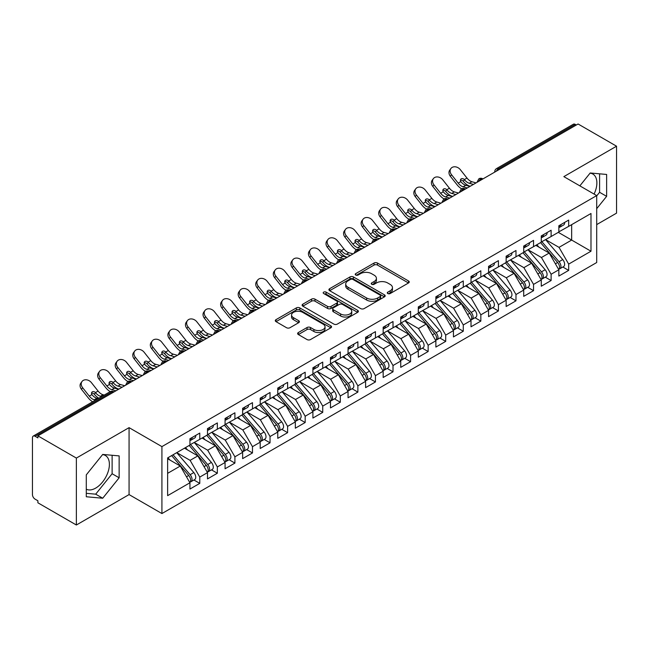 <?xml version="1.0" encoding="UTF-8"?>
<svg xmlns="http://www.w3.org/2000/svg" width="649" height="649" viewBox="0 0 649 649"><rect width="100%" height="100%" fill="white"/><g stroke="black" fill="none" stroke-linecap="round" stroke-linejoin="round"><path stroke-width="0.97" d="M387.794 293.543A1.704 0.982 0 0 0 390.203 293.543L408.521 282.964A2.442 1.412 0 0 0 409.243 281.974A2.442 1.412 0 0 0 408.521 280.976L377.491 263.056A2.442 1.412 0 0 0 374.035 263.056L355.717 273.635A1.704 0.982 0 0 0 355.222 274.332A1.704 0.982 0 0 0 355.717 275.03A1.704 0.982 0 0 0 358.134 275.03L360.503 273.659A7.804 4.502 0 0 1 371.536 273.659L374.124 275.152A7.804 4.502 0 0 1 376.412 278.34A7.804 4.502 0 0 1 374.124 281.52L371.755 282.891A1.704 0.982 0 0 0 371.252 283.589A1.704 0.982 0 0 0 371.755 284.286A1.704 0.982 0 0 0 374.165 284.286L376.542 282.915A7.804 4.502 0 0 1 387.575 282.915L390.163 284.408A7.804 4.502 0 0 1 392.45 287.596A7.804 4.502 0 0 1 390.163 290.784L387.794 292.147A1.704 0.982 0 0 0 387.291 292.845A1.704 0.982 0 0 0 387.794 293.543L387.794 292.147M86.293 489.208A19.381 11.187 120 0 0 95.687 488.097A19.381 11.187 120 0 0 108.351 471.02A19.381 11.187 120 0 0 105.381 455.493A19.381 11.187 120 0 0 102.566 454.616M590.046 173.169A19.381 11.187 -60 0 1 592.861 174.046A19.381 11.187 -60 0 1 594.086 194.083M298.345 332.548A2.442 1.412 0 0 0 297.631 333.537A2.442 1.412 0 0 0 298.345 334.535L307.05 339.565A2.442 1.412 0 0 0 310.498 339.565L330.844 327.818A2.442 1.412 0 0 0 331.558 326.82A2.442 1.412 0 0 0 330.844 325.822L299.806 307.902A2.442 1.412 0 0 0 296.358 307.902L276.012 319.649A2.442 1.412 0 0 0 275.298 320.647A2.442 1.412 0 0 0 276.012 321.644L286.534 327.713A2.442 1.412 0 0 0 289.981 327.713L298.686 322.691A2.442 1.412 0 0 0 299.4 321.693A2.442 1.412 0 0 0 298.686 320.695L293.47 317.686A6.522 3.764 0 0 1 291.563 315.025A6.522 3.764 0 0 1 295.587 311.544A6.522 3.764 0 0 1 302.694 312.364L323.129 324.159A6.522 3.764 0 0 1 325.035 326.82A6.522 3.764 0 0 1 321.012 330.3A6.522 3.764 0 0 1 313.905 329.481L310.498 327.518A2.442 1.412 0 0 0 307.05 327.518L298.345 332.548L298.345 334.535M596.699 224.603L616.55 213.14L616.55 146.203L578.081 123.991L37.893 435.86L37.893 437.888L35.087 436.266A3.724 2.15 -120 0 0 33.221 436.079A3.724 2.15 -120 0 0 32.45 437.791L32.45 494.587A3.724 2.15 -120 0 0 35.087 499.146L37.893 500.768L37.893 502.797L76.371 525.009L129.07 494.587L161.917 513.554L161.917 446.609L129.07 427.642L76.371 458.072L37.893 435.86M616.55 146.203L563.851 176.625L596.699 195.592L161.917 446.609M360.674 308.599A2.442 1.412 0 0 0 364.121 308.599L384.468 296.853A2.442 1.412 0 0 0 385.182 295.863A2.442 1.412 0 0 0 384.468 294.865L353.437 276.945A2.442 1.412 0 0 0 349.981 276.945L329.635 288.691A2.442 1.412 0 0 0 328.921 289.689A2.442 1.412 0 0 0 329.635 290.679L360.674 308.599M324.37 293.916A1.704 0.982 0 0 1 326.106 294.151L326.106 292.123L357.656 310.344A2.442 1.412 0 0 1 358.37 311.342A2.442 1.412 0 0 1 357.656 312.331L337.31 324.086A2.442 1.412 0 0 1 333.862 324.086L302.823 306.166L311.536 301.177L311.536 299.148L302.823 304.17A2.442 1.412 0 0 0 302.109 305.168A2.442 1.412 0 0 0 302.823 306.166L302.823 304.17M311.536 301.177A2.442 1.412 0 0 1 314.984 301.177L314.984 299.148A2.442 1.412 0 0 0 311.536 299.148M314.984 299.148L327.567 306.409A2.442 1.412 0 0 0 331.014 306.409L336.79 303.075A2.442 1.412 0 0 0 337.504 302.085A2.442 1.412 0 0 0 336.79 301.087L323.689 293.518A1.704 0.982 0 0 1 323.186 292.821A1.704 0.982 0 0 1 324.24 291.912A1.704 0.982 0 0 1 326.106 292.123M161.917 513.554L596.699 262.529L596.699 195.592M558.318 232.358L590.988 251.22L590.988 213.497L568.678 226.371L568.678 220.084L558.846 225.763L558.846 232.05L551.115 236.52L551.115 230.225L541.274 235.912L541.274 242.199L533.543 246.661L533.543 240.373L523.711 246.052L523.711 252.339L515.979 256.801L515.979 250.514L506.139 256.193L506.139 262.48L498.416 266.942L498.416 260.655L488.575 266.333L488.575 272.621L480.844 277.082L480.844 270.795L471.012 276.474L471.012 282.761L463.281 287.231L463.281 280.936L453.44 286.615L453.44 292.91L445.709 297.372L445.709 291.085L435.877 296.763L435.877 303.051L428.145 307.512L428.145 301.225L418.305 306.904L418.305 313.191L410.582 317.653L410.582 311.366L400.741 317.045L400.741 323.332L393.01 327.794L393.01 321.506L383.17 327.185L383.17 333.472L375.447 337.934L375.447 331.647L365.606 337.326L365.606 343.621L357.875 348.083L357.875 341.796L348.042 347.475L348.042 353.762L340.311 358.224L340.311 351.936L330.471 357.615L330.471 363.902L322.74 368.364L322.74 362.077L312.907 367.756L312.907 374.043L305.176 378.505L305.176 372.218L295.336 377.896L295.336 384.184L287.612 388.646L287.612 382.358L277.772 388.037L277.772 394.332L270.041 398.794L270.041 392.499L260.208 398.186L260.208 404.473L252.477 408.935L252.477 402.648L242.637 408.326L242.637 414.614L234.906 419.076L234.906 412.788L225.073 418.467L225.073 424.754L217.342 429.216L217.342 422.929L207.502 428.608L207.502 434.895L199.778 439.357L199.778 433.07L189.938 438.748L189.938 445.036L167.629 457.918L167.629 495.649L189.938 482.767L180.276 466.031L167.629 458.729M590.988 251.22L568.678 264.102L559.016 247.366L545.671 239.659M562.845 267.023L568.678 270.39L568.678 264.102M568.678 270.39L558.846 276.068L558.846 269.781L551.115 274.243L541.453 257.515L528.099 249.8M545.274 277.164L551.115 280.53L551.115 274.243M551.115 280.53L541.274 286.217L541.274 279.922L533.543 284.392L523.881 267.656L510.536 259.949L527.588 279.865L523.897 281.991A4.965 2.872 60 0 1 525.82 286.72A4.965 2.872 60 0 1 524.79 288.992A4.965 2.872 60 0 1 523.986 289.219M527.71 287.304L533.543 290.679L533.543 284.392M533.543 290.679L523.711 296.358L523.711 290.071L515.979 294.532L506.317 277.796L492.964 270.089L510.017 290.006L506.334 292.139A4.965 2.872 60 0 1 508.248 296.861A4.965 2.872 60 0 1 507.218 299.132A4.965 2.872 60 0 1 506.415 299.359M510.138 297.445L515.979 300.82L515.979 294.532M515.979 300.82L506.139 306.498L506.139 300.211L498.416 304.673L488.754 287.937L475.401 280.23L492.453 300.146L488.762 302.28A4.965 2.872 60 0 1 490.685 307.001A4.965 2.872 60 0 1 489.654 309.273A4.965 2.872 60 0 1 488.851 309.508M492.575 307.594L498.416 310.96L498.416 304.673M498.416 310.96L488.575 316.639L488.575 310.352L480.844 314.814L471.182 298.078L457.829 290.371L474.89 310.287L471.198 312.42A4.965 2.872 60 0 1 473.113 317.142A4.965 2.872 60 0 1 472.091 319.413A4.965 2.872 60 0 1 471.279 319.649M475.003 317.734L480.844 321.101L480.844 314.814M480.844 321.101L471.012 326.78L471.012 320.492L463.281 324.954L453.619 308.218L440.265 300.511M457.44 327.875L463.281 331.241L463.281 324.954M463.281 331.241L453.44 336.928L453.44 330.633L445.709 335.095L436.047 318.367L422.702 310.652M439.876 338.015L445.709 341.39L445.709 335.095M445.709 341.39L435.877 347.069L435.877 340.782L428.145 345.244L418.483 328.508L405.13 320.801M422.304 348.156L428.145 351.531L428.145 345.244M428.145 351.531L418.305 357.21L418.305 350.922L410.582 355.384L400.92 338.648L387.567 330.941M404.741 358.297L410.582 361.671L410.582 355.384M410.582 361.671L400.741 367.35L400.741 361.063L393.01 365.525L383.348 348.789L369.995 341.082M387.169 368.445L393.01 371.812L393.01 365.525M393.01 371.812L383.17 377.491L383.17 371.204L375.447 375.666L365.785 358.929L352.431 351.223M369.606 378.586L375.447 381.953L375.447 375.666M375.447 381.953L365.606 387.631L365.606 381.344L357.875 385.806L348.213 369.078L334.868 361.363M352.042 388.727L357.875 392.101L357.875 385.806M357.875 392.101L348.042 397.78L348.042 391.493L340.311 395.955L330.649 379.219L317.296 371.512L334.349 391.428L330.666 393.562A4.965 2.872 60 0 1 332.58 398.283A4.965 2.872 60 0 1 331.55 400.555A4.965 2.872 60 0 1 330.747 400.782M334.47 398.867L340.311 402.242L340.311 395.955M340.311 402.242L330.471 407.921L330.471 401.634L322.74 406.096L313.078 389.359L299.733 381.653L316.785 401.569L313.094 403.702A4.965 2.872 60 0 1 315.016 408.424A4.965 2.872 60 0 1 313.986 410.695A4.965 2.872 60 0 1 313.183 410.931M316.907 409.008L322.74 412.383L322.74 406.096M322.74 412.383L312.907 418.061L312.907 411.774L305.176 416.236L295.514 399.5L282.161 391.793L299.221 411.709L295.53 413.843A4.965 2.872 60 0 1 297.445 418.564A4.965 2.872 60 0 1 296.415 420.836A4.965 2.872 60 0 1 295.611 421.071M299.335 419.157L305.176 422.523L305.176 416.236M305.176 422.523L295.336 428.202L295.336 421.915L287.612 426.377L277.95 409.641L264.597 401.934L281.65 421.858L277.959 423.984A4.965 2.872 60 0 1 279.881 428.705A4.965 2.872 60 0 1 278.851 430.985A4.965 2.872 60 0 1 278.048 431.212M281.771 429.297L287.612 432.664L287.612 426.377M287.612 432.664L277.772 438.343L277.772 432.056L270.041 436.517L260.379 419.789L247.026 412.074L264.086 431.999L260.395 434.124A4.965 2.872 60 0 1 262.31 438.846A4.965 2.872 60 0 1 261.287 441.125A4.965 2.872 60 0 1 260.476 441.352M264.2 439.438L270.041 442.813L270.041 436.517M270.041 442.813L260.208 448.491L260.208 442.196L252.477 446.666L242.815 429.93L229.462 422.223M246.636 449.579L252.477 452.953L252.477 446.666M252.477 452.953L242.637 458.632L242.637 452.345L234.906 456.807L225.244 440.071L211.898 432.364M229.073 459.719L234.906 463.094L234.906 456.807M234.906 463.094L225.073 468.773L225.073 462.486L217.342 466.947L207.68 450.211L194.327 442.504M211.501 469.868L217.342 473.235L217.342 466.947M217.342 473.235L207.502 478.913L207.502 472.626L199.778 477.088L190.116 460.352L176.763 452.645M193.937 480.009L199.778 483.375L199.778 477.088M199.778 483.375L189.938 489.054L189.938 482.767M189.938 444.833L199.778 439.357M167.629 473.34L180.276 466.031M207.502 434.692L217.342 429.216M190.116 460.352L197.84 455.89L184.494 448.183M207.502 472.626L197.84 455.89M225.073 424.551L234.906 419.076M207.68 450.211L215.411 445.749L202.058 438.043M225.073 462.486L215.411 445.749M242.637 414.411L252.477 408.935M225.244 440.071L232.975 435.609L219.622 427.902M242.637 452.345L232.975 435.609M260.208 404.27L270.041 398.794M242.815 429.93L250.546 425.468L237.193 417.753M260.208 442.196L250.546 425.468M277.772 394.13L287.612 388.646M260.379 419.789L268.11 415.319L254.757 407.613M277.772 432.056L268.11 415.319M295.336 383.981L305.176 378.505M277.95 409.641L285.674 405.179L272.329 397.472M295.336 421.915L285.674 405.179M312.907 373.84L322.74 368.364M295.514 399.5L303.245 395.038L289.892 387.331M312.907 411.774L303.245 395.038M330.471 363.7L340.311 358.224M313.078 389.359L320.809 384.898L307.464 377.191M330.471 401.634L320.809 384.898M348.042 353.559L357.875 348.083M330.649 379.219L338.38 374.757L325.027 367.05M348.042 391.493L338.38 374.757M365.606 343.418L375.447 337.934M348.213 369.078L355.944 364.616L342.591 356.901M365.606 381.344L355.944 364.616M383.17 333.27L393.01 327.794M365.785 358.929L373.516 354.468L360.163 346.761M383.17 371.204L373.516 354.468M400.741 323.129L410.582 317.653M383.348 348.789L391.079 344.327L377.726 336.62M400.741 361.063L391.079 344.327M418.305 312.988L428.145 307.512M400.92 338.648L408.643 334.186L395.298 326.479M418.305 350.922L408.643 334.186M435.877 302.848L445.709 297.372M418.483 328.508L426.215 324.046L412.861 316.339M435.877 340.782L426.215 324.046M453.44 292.707L463.281 287.231M436.047 318.367L443.778 313.905L430.425 306.19M453.44 330.633L443.778 313.905M471.012 282.558L480.844 277.082M453.619 308.218L461.35 303.756L447.997 296.049M471.012 320.492L461.35 303.756M488.575 272.418L498.416 266.942M471.182 298.078L478.913 293.616L465.56 285.909M488.575 310.352L478.913 293.616M506.139 262.277L515.979 256.801M488.754 287.937L496.477 283.475L483.132 275.768M506.139 300.211L496.477 283.475M523.711 252.137L533.543 246.661M506.317 277.796L514.049 273.334L500.695 265.628M523.711 290.071L514.049 273.334M541.274 241.996L551.115 236.52M523.881 267.656L531.612 263.194L518.259 255.479M541.274 279.922L531.612 263.194M576.32 125.006L575.265 124.397L498.456 168.74L499.511 169.348M496.347 171.174A3.724 2.15 120 0 1 498.456 168.74A3.724 2.15 60 0 0 496.59 168.553L573.408 124.21A3.724 2.15 60 0 1 575.265 124.397M558.846 231.855L568.678 226.371M559.016 247.366L571.664 240.065L571.664 224.651L590.988 213.497M541.453 257.515L549.184 253.045L535.831 245.338M558.846 269.781L549.184 253.045M76.371 458.072L76.371 525.009M596.699 208.694L606.628 196.347L606.628 174.451L590.201 172.983L579.849 185.865M129.07 494.587L129.07 427.642M119.14 477.794L119.14 455.898L102.72 454.43L86.293 474.857L86.293 496.761L102.72 498.229L119.14 477.794L112.115 473.738L112.115 455.265M481.858 179.546L480.804 178.937A3.724 2.15 -120 0 0 478.938 178.751A3.724 2.15 -120 0 0 478.897 178.775L477.161 181.923A3.724 2.15 0 0 0 477.202 182.231M464.286 189.686L463.232 189.078A3.724 2.15 -120 0 0 461.374 188.891A3.724 2.15 -120 0 0 461.325 188.916L459.597 192.063A3.724 2.15 0 0 0 459.63 192.372L459.597 192.063M446.723 199.827L445.668 199.219A3.724 2.15 -120 0 0 443.802 199.032A3.724 2.15 -120 0 0 443.762 199.056L442.026 202.212A3.724 2.15 0 0 0 442.066 202.512M429.151 209.968L428.105 209.359A3.724 2.15 -120 0 0 426.239 209.173A3.724 2.15 -120 0 0 426.19 209.205L424.462 212.353A3.724 2.15 0 0 0 424.495 212.661M411.588 220.108L410.533 219.5A3.724 2.15 -120 0 0 408.667 219.321A3.724 2.15 -120 0 0 408.627 219.346L406.891 222.493A3.724 2.15 0 0 0 406.931 222.802M394.024 230.257L392.969 229.649A3.724 2.15 -120 0 0 391.104 229.462A3.724 2.15 -120 0 0 391.063 229.486L389.327 232.634A3.724 2.15 0 0 0 389.368 232.942M376.452 240.398L375.398 239.789A3.724 2.15 -120 0 0 373.54 239.603A3.724 2.15 -120 0 0 373.491 239.627L371.763 242.775A3.724 2.15 0 0 0 371.796 243.083M358.889 250.538L357.834 249.93A3.724 2.15 -120 0 0 355.968 249.743A3.724 2.15 -120 0 0 355.928 249.768L354.192 252.923A3.724 2.15 0 0 0 354.232 253.224M341.317 260.679L340.263 260.071A3.724 2.15 -120 0 0 338.405 259.884A3.724 2.15 -120 0 0 338.356 259.916L336.628 263.064A3.724 2.15 0 0 0 336.661 263.364M323.754 270.82L322.699 270.211A3.724 2.15 -120 0 0 320.833 270.033A3.724 2.15 -120 0 0 320.793 270.057L319.057 273.205A3.724 2.15 0 0 0 319.097 273.513M306.19 280.968L305.135 280.352A3.724 2.15 -120 0 0 303.27 280.173A3.724 2.15 -120 0 0 303.229 280.198L301.493 283.345A3.724 2.15 0 0 0 301.534 283.654M288.618 291.109L287.564 290.501A3.724 2.15 -120 0 0 285.706 290.314A3.724 2.15 -120 0 0 285.657 290.338L283.929 293.486A3.724 2.15 0 0 0 283.962 293.794M271.055 301.25L270 300.641A3.724 2.15 -120 0 0 268.134 300.455A3.724 2.15 -120 0 0 268.094 300.479L266.358 303.635A3.724 2.15 0 0 0 266.398 303.935M253.483 311.39L252.429 310.782A3.724 2.15 -120 0 0 250.571 310.595A3.724 2.15 -120 0 0 250.522 310.628L248.794 313.775A3.724 2.15 0 0 0 248.827 314.075M235.92 321.531L234.865 320.922A3.724 2.15 -120 0 0 232.999 320.744A3.724 2.15 -120 0 0 232.959 320.768L231.222 323.916A3.724 2.15 0 0 0 231.263 324.224M218.348 331.671L217.301 331.063A3.724 2.15 -120 0 0 215.436 330.885A3.724 2.15 -120 0 0 215.395 330.909L213.659 334.057A3.724 2.15 0 0 0 213.699 334.365M200.784 341.82L199.73 341.212A3.724 2.15 -120 0 0 197.864 341.025A3.724 2.15 -120 0 0 197.823 341.049L196.087 344.197A3.724 2.15 0 0 0 196.128 344.505M183.221 351.961L182.166 351.352A3.724 2.15 -120 0 0 180.3 351.166A3.724 2.15 -120 0 0 180.26 351.19L178.524 354.346A3.724 2.15 0 0 0 178.564 354.646M165.649 362.101L164.595 361.493A3.724 2.15 -120 0 0 162.737 361.306A3.724 2.15 -120 0 0 162.688 361.331L160.96 364.487A3.724 2.15 0 0 0 160.993 364.787M148.086 372.242L147.031 371.634A3.724 2.15 -120 0 0 145.165 371.447A3.724 2.15 -120 0 0 145.125 371.479L143.388 374.627A3.724 2.15 0 0 0 143.429 374.935M130.514 382.383L129.459 381.774A3.724 2.15 -120 0 0 127.602 381.596A3.724 2.15 -120 0 0 127.553 381.62L125.825 384.768A3.724 2.15 0 0 0 125.857 385.076M596.699 195.901L599.595 192.291L599.595 173.818M599.595 192.291L606.628 196.347M86.293 493.329L95.687 494.173L112.115 473.738M95.687 494.173L102.72 498.229M388.475 293.786L390.163 292.813A7.804 4.502 0 0 0 392.45 289.624L392.45 287.596M376.412 278.34L376.412 280.368A7.804 4.502 0 0 1 374.124 283.556L372.437 284.53M408.489 282.988L377.491 265.084A2.442 1.412 0 0 0 374.035 265.084L356.398 275.265M384.435 296.877L353.437 278.973A2.442 1.412 0 0 0 349.981 278.973L329.668 290.703M380.16 296.552A1.704 0.982 0 0 0 380.663 295.863A1.704 0.982 0 0 0 380.16 295.165L352.918 279.435A1.704 0.982 0 0 0 350.501 279.435L348.002 280.879A7.804 4.502 0 0 0 345.714 284.059A7.804 4.502 0 0 0 348.002 287.247L366.628 297.996A7.804 4.502 0 0 0 377.661 297.996L380.16 296.552L380.16 298.581A1.704 0.982 0 0 0 380.663 297.891L380.663 295.863M345.714 284.059L345.714 286.087A7.804 4.502 0 0 0 348.002 289.276L348.002 287.247M380.16 298.581L377.661 300.025A7.804 4.502 0 0 1 366.628 300.025L348.002 289.276M314.984 301.177L327.567 308.437A2.442 1.412 0 0 0 331.014 308.437L336.79 305.103A2.442 1.412 0 0 0 337.504 304.113L337.504 302.085M326.106 294.151L357.623 312.356M340.628 313.954A6.522 3.764 0 0 0 347.742 314.773A6.522 3.764 0 0 0 351.766 311.293A6.522 3.764 0 0 0 349.852 308.624L342.656 304.47A2.442 1.412 0 0 0 339.208 304.47L333.432 307.804A2.442 1.412 0 0 0 332.718 308.802A2.442 1.412 0 0 0 333.432 309.8L340.628 313.954L340.628 315.982A6.522 3.764 0 0 0 347.742 316.801A6.522 3.764 0 0 0 351.766 313.321L351.766 311.293M332.718 308.802L332.718 310.83A2.442 1.412 0 0 0 333.432 311.828L333.432 309.8M340.628 315.982L333.432 311.828M325.035 326.82L325.035 328.848A6.522 3.764 0 0 1 321.012 332.329A6.522 3.764 0 0 1 313.905 331.509L310.498 329.546A2.442 1.412 0 0 0 307.05 329.546L298.378 334.551M291.563 315.025L291.563 317.053A6.522 3.764 0 0 0 293.47 319.714L293.47 317.686M298.654 322.707L293.47 319.714M330.844 325.822L330.844 327.818L299.806 309.93A2.442 1.412 0 0 0 296.358 309.93L276.044 321.661L276.012 319.649M541.956 241.801L559.032 261.709A4.965 2.872 60 0 1 560.947 266.431A4.965 2.872 60 0 1 559.925 268.71L563.608 266.577A4.965 2.872 -120 0 0 564.638 264.305A4.965 2.872 -120 0 0 562.724 259.584L545.647 239.676M559.925 268.71A4.965 2.872 60 0 1 559.114 268.937M540.552 242.612L557.629 262.521A4.965 2.872 60 0 1 559.543 267.242A4.965 2.872 60 0 1 558.643 269.44M538.889 247.107L536.861 244.746M558.846 227.694A4.965 2.872 -120 0 0 559.543 225.665A4.965 2.872 -120 0 0 559.535 225.365M559.114 227.361A4.965 2.872 -120 0 0 559.925 227.134A4.965 2.872 -120 0 0 560.947 224.854A4.965 2.872 -120 0 0 560.939 224.554M564.63 222.42A4.965 2.872 60 0 1 564.638 222.729A4.965 2.872 60 0 1 563.608 225L559.925 227.134M450.365 176.309A6.214 4.916 -143.8 0 1 449.749 170.111L450.909 168.513A6.214 4.916 36.2 0 0 451.534 174.719L450.365 176.309L457.034 184.738A12.42 7.171 -120 0 0 461.577 188.778M476.066 182.888L471.937 181.744A9.191 5.306 60 0 1 466.988 178.069L460.319 169.649A6.214 4.916 36.2 0 0 450.909 168.513M469.917 186.433L465.787 185.29A9.191 5.306 -120 0 1 460.968 181.777L460.847 181.615A2.482 1.963 -143.8 0 1 460.717 179.302A2.482 1.963 -143.8 0 1 461.212 178.856A2.482 1.963 -143.8 0 1 464.343 179.595L464.481 179.749A9.191 5.306 -120 0 0 469.308 183.261L471.937 181.744M467.28 187.959L463.159 186.815A9.191 5.306 60 0 1 458.202 183.14L451.534 174.719M473.429 184.405L469.308 183.261M464.481 179.749L463.183 181.193A2.482 1.963 36.2 0 0 460.401 180.292M463.313 181.347A12.42 7.171 -120 0 0 469.876 186.149L470.241 186.247M524.392 251.942L541.469 271.85A4.965 2.872 60 0 1 543.383 276.571A4.965 2.872 60 0 1 542.353 278.851L546.044 276.717A4.965 2.872 -120 0 0 547.075 274.446A4.965 2.872 -120 0 0 545.152 269.724L528.075 249.816M542.353 278.851A4.965 2.872 60 0 1 541.55 279.078M522.98 252.753L540.057 272.661A4.965 2.872 60 0 1 541.98 277.383A4.965 2.872 60 0 1 541.079 279.581M521.317 257.247L519.297 254.887M524.79 288.992L528.481 286.858A4.965 2.872 -120 0 0 529.503 284.587A4.965 2.872 -120 0 0 527.588 279.865M505.417 262.902L522.494 282.802A4.965 2.872 60 0 1 524.408 287.531A4.965 2.872 60 0 1 523.508 289.722M503.754 267.388L501.726 265.027M506.82 262.091L523.897 281.991M507.218 299.132L510.909 297.007A4.965 2.872 -120 0 0 511.939 294.727A4.965 2.872 -120 0 0 510.017 290.006M487.853 273.042L504.93 292.95A4.965 2.872 60 0 1 506.845 297.672A4.965 2.872 60 0 1 505.944 299.862M486.182 277.529L484.162 275.168M489.257 272.231L506.334 292.139M489.654 309.273L493.345 307.147A4.965 2.872 -120 0 0 494.376 304.868A4.965 2.872 -120 0 0 492.453 300.146M470.282 283.183L487.358 303.091A4.965 2.872 60 0 1 489.281 307.813A4.965 2.872 60 0 1 488.373 310.003M468.619 287.677L466.59 285.317M471.685 282.372L488.762 302.28M541.274 237.842A4.965 2.872 -120 0 0 541.98 235.814A4.965 2.872 -120 0 0 541.972 235.506M541.55 237.502A4.965 2.872 -120 0 0 542.353 237.274A4.965 2.872 -120 0 0 543.383 235.003A4.965 2.872 -120 0 0 543.375 234.695M547.066 232.569A4.965 2.872 60 0 1 547.075 232.869A4.965 2.872 60 0 1 546.044 235.141L542.353 237.274M432.802 186.45A6.214 4.916 -143.8 0 1 432.177 180.252L433.345 178.653A6.214 4.916 36.2 0 0 433.962 184.86L432.802 186.45L439.47 194.878A12.42 7.171 -120 0 0 444.013 198.918M458.494 193.029L454.373 191.885A9.191 5.306 60 0 1 449.416 188.21L442.748 179.789A6.214 4.916 36.2 0 0 433.345 178.653M452.353 196.574L448.224 195.43A9.191 5.306 -120 0 1 443.397 191.917L443.275 191.763A2.482 1.963 -143.8 0 1 443.145 189.443A2.482 1.963 -143.8 0 1 443.64 188.997A2.482 1.963 -143.8 0 1 446.78 189.735L446.91 189.889A9.191 5.306 -120 0 0 451.736 193.402L454.373 191.885M449.716 198.099L445.587 196.955A9.191 5.306 60 0 1 440.639 193.28L433.962 184.86M455.866 194.546L451.736 193.402M446.91 189.889L445.612 191.333A2.482 1.963 36.2 0 0 442.837 190.433M445.749 191.487A12.42 7.171 -120 0 0 452.312 196.29L452.678 196.387M523.711 247.983A4.965 2.872 -120 0 0 524.408 245.955A4.965 2.872 -120 0 0 524.4 245.647M523.986 247.642A4.965 2.872 -120 0 0 524.79 247.415A4.965 2.872 -120 0 0 525.82 245.144A4.965 2.872 -120 0 0 525.804 244.835M529.495 242.71A4.965 2.872 60 0 1 529.503 243.01A4.965 2.872 60 0 1 528.481 245.29L524.79 247.415M415.23 196.598A6.214 4.916 -143.8 0 1 414.614 190.392L415.774 188.802A6.214 4.916 36.2 0 0 416.398 195L415.23 196.598L421.907 205.019A12.42 7.171 -120 0 0 426.45 209.067M440.931 203.169L436.809 202.026A9.191 5.306 60 0 1 431.853 198.359L425.184 189.93A6.214 4.916 36.2 0 0 415.774 188.802M434.781 206.723L430.66 205.579A9.191 5.306 -120 0 1 425.833 202.066L425.712 201.904A2.482 1.963 -143.8 0 1 425.582 199.584A2.482 1.963 -143.8 0 1 426.077 199.146A2.482 1.963 -143.8 0 1 429.208 199.884L429.346 200.038A9.191 5.306 -120 0 0 434.173 203.551L436.809 202.026M432.145 208.24L428.024 207.096A9.191 5.306 60 0 1 423.067 203.429L416.398 195M438.294 204.695L434.173 203.551M429.346 200.038L428.048 201.474A2.482 1.963 36.2 0 0 425.273 200.582M428.178 201.628A12.42 7.171 -120 0 0 434.749 206.431L435.106 206.528M506.139 258.124A4.965 2.872 -120 0 0 506.845 256.095A4.965 2.872 -120 0 0 506.837 255.795M506.415 257.791A4.965 2.872 -120 0 0 507.218 257.556A4.965 2.872 -120 0 0 508.248 255.284A4.965 2.872 -120 0 0 508.24 254.984M511.931 252.85A4.965 2.872 60 0 1 511.939 253.151A4.965 2.872 60 0 1 510.909 255.43L507.218 257.556M397.667 206.739A6.214 4.916 -143.8 0 1 397.042 200.533L398.21 198.943A6.214 4.916 36.2 0 0 398.835 205.141L397.667 206.739L404.335 215.16A12.42 7.171 -120 0 0 408.878 219.208M423.367 213.31L419.238 212.166A9.191 5.306 60 0 1 414.289 208.499L407.613 200.07A6.214 4.916 36.2 0 0 398.21 198.943M417.218 216.863L413.089 215.719A9.191 5.306 -120 0 1 408.262 212.207L408.14 212.045A2.482 1.963 -143.8 0 1 408.018 209.724A2.482 1.963 -143.8 0 1 408.513 209.286A2.482 1.963 -143.8 0 1 411.644 210.025L411.774 210.179A9.191 5.306 -120 0 0 416.601 213.691L419.238 212.166M414.581 218.38L410.452 217.237A9.191 5.306 60 0 1 405.503 213.57L398.835 205.141M420.73 214.835L416.601 213.691M411.774 210.179L410.476 211.615A2.482 1.963 36.2 0 0 407.702 210.722M410.614 211.769A12.42 7.171 -120 0 0 417.177 216.571L417.542 216.677M488.575 268.264A4.965 2.872 -120 0 0 489.281 266.236A4.965 2.872 -120 0 0 489.265 265.936M488.851 267.932A4.965 2.872 -120 0 0 489.654 267.704A4.965 2.872 -120 0 0 490.685 265.425A4.965 2.872 -120 0 0 490.676 265.125M494.36 262.991A4.965 2.872 60 0 1 494.376 263.299A4.965 2.872 60 0 1 493.345 265.571L489.654 267.704M380.095 216.88A6.214 4.916 -143.8 0 1 379.478 210.674L380.647 209.083A6.214 4.916 36.2 0 0 381.263 215.281L380.095 216.88L386.772 225.308A12.42 7.171 -120 0 0 391.315 229.348M405.795 223.451L401.674 222.307A9.191 5.306 60 0 1 396.717 218.64L390.049 210.211A6.214 4.916 36.2 0 0 380.647 209.083M399.646 227.004L395.525 225.86A9.191 5.306 -120 0 1 390.698 222.347L390.576 222.185A2.482 1.963 -143.8 0 1 390.447 219.865A2.482 1.963 -143.8 0 1 390.941 219.427A2.482 1.963 -143.8 0 1 394.081 220.165L394.211 220.319A9.191 5.306 -120 0 0 399.038 223.832L401.674 222.307M397.018 228.529L392.888 227.377A9.191 5.306 60 0 1 387.94 223.71L381.263 215.281M403.159 224.976L399.038 223.832M394.211 220.319L392.913 221.755A2.482 1.963 36.2 0 0 390.138 220.863M393.043 221.917A12.42 7.171 -120 0 0 399.614 226.712L399.979 226.817M472.091 319.413L475.774 317.288A4.965 2.872 -120 0 0 476.804 315.016A4.965 2.872 -120 0 0 474.89 310.287M452.718 293.324L469.795 313.232A4.965 2.872 60 0 1 471.709 317.953A4.965 2.872 60 0 1 470.809 320.152M451.055 297.818L449.027 295.457M454.122 292.512L471.198 312.42M471.012 278.405A4.965 2.872 -120 0 0 471.709 276.377A4.965 2.872 -120 0 0 471.701 276.076M471.279 278.072A4.965 2.872 -120 0 0 472.091 277.845A4.965 2.872 -120 0 0 473.113 275.565A4.965 2.872 -120 0 0 473.105 275.265M476.796 273.132A4.965 2.872 60 0 1 476.804 273.44A4.965 2.872 60 0 1 475.774 275.711L472.091 277.845M362.531 227.02A6.214 4.916 -143.8 0 1 361.907 220.822L363.075 219.224A6.214 4.916 36.2 0 0 363.7 225.43L362.531 227.02L369.2 235.449A12.42 7.171 -120 0 0 373.743 239.489M388.232 233.599L384.103 232.456A9.191 5.306 60 0 1 379.154 228.781L372.477 220.36A6.214 4.916 36.2 0 0 363.075 219.224M382.083 237.145L377.953 236.001A9.191 5.306 -120 0 1 373.134 232.488L373.013 232.326A2.482 1.963 -143.8 0 1 372.883 230.014A2.482 1.963 -143.8 0 1 373.378 229.568A2.482 1.963 -143.8 0 1 376.509 230.306L376.647 230.46A9.191 5.306 -120 0 0 381.466 233.973L384.103 232.456M379.446 238.67L375.325 237.526A9.191 5.306 60 0 1 370.368 233.851L363.7 225.43M385.595 235.116L381.466 233.973M376.647 230.46L375.349 231.904A2.482 1.963 36.2 0 0 372.567 231.003M375.479 232.058A12.42 7.171 -120 0 0 382.042 236.861L382.407 236.958M436.558 302.653L453.635 322.561A4.965 2.872 60 0 1 455.549 327.283A4.965 2.872 60 0 1 454.519 329.562L458.21 327.429A4.965 2.872 -120 0 0 459.241 325.157A4.965 2.872 -120 0 0 457.318 320.436L440.241 300.528M454.519 329.562A4.965 2.872 60 0 1 453.716 329.789M435.146 303.464L452.223 323.372A4.965 2.872 60 0 1 454.146 328.094A4.965 2.872 60 0 1 453.237 330.292M433.483 307.959L431.463 305.598M418.986 312.802L436.063 332.702A4.965 2.872 60 0 1 437.986 337.423A4.965 2.872 60 0 1 436.955 339.703L440.639 337.569A4.965 2.872 -120 0 0 441.669 335.298A4.965 2.872 -120 0 0 439.754 330.576L422.677 310.668M436.955 339.703A4.965 2.872 60 0 1 436.152 339.93M417.583 313.613L434.66 333.513A4.965 2.872 60 0 1 436.574 338.243A4.965 2.872 60 0 1 435.674 340.433M415.92 318.099L413.892 315.738M401.423 322.942L418.5 342.85A4.965 2.872 60 0 1 420.414 347.572A4.965 2.872 60 0 1 419.384 349.843L423.075 347.718A4.965 2.872 -120 0 0 424.105 345.438A4.965 2.872 -120 0 0 422.183 340.717L405.106 320.809M419.384 349.843A4.965 2.872 60 0 1 418.581 350.071M400.011 323.754L417.088 343.662A4.965 2.872 60 0 1 419.011 348.383A4.965 2.872 60 0 1 418.11 350.574M398.348 328.24L396.328 325.879M453.44 288.554A4.965 2.872 -120 0 0 454.146 286.525A4.965 2.872 -120 0 0 454.138 286.217M453.716 288.213A4.965 2.872 -120 0 0 454.519 287.986A4.965 2.872 -120 0 0 455.549 285.714A4.965 2.872 -120 0 0 455.541 285.406M459.232 283.28A4.965 2.872 60 0 1 459.241 283.581A4.965 2.872 60 0 1 458.21 285.852L454.519 287.986M344.968 237.161A6.214 4.916 -143.8 0 1 344.343 230.963L345.511 229.365A6.214 4.916 36.2 0 0 346.128 235.571L344.968 237.161L351.636 245.59A12.42 7.171 -120 0 0 356.179 249.63M370.66 243.74L366.539 242.596A9.191 5.306 60 0 1 361.582 238.921L354.914 230.5A6.214 4.916 36.2 0 0 345.511 229.365M364.519 247.285L360.39 246.141A9.191 5.306 -120 0 1 355.563 242.629L355.441 242.466A2.482 1.963 -143.8 0 1 355.311 240.154A2.482 1.963 -143.8 0 1 355.806 239.708A2.482 1.963 -143.8 0 1 358.946 240.446L359.075 240.601A9.191 5.306 -120 0 0 363.902 244.113L366.539 242.596M361.882 248.81L357.753 247.667A9.191 5.306 60 0 1 352.805 243.992L346.128 235.571M368.032 245.257L363.902 244.113M359.075 240.601L357.777 242.045A2.482 1.963 36.2 0 0 355.003 241.144M357.907 242.199A12.42 7.171 -120 0 0 364.478 247.001L364.843 247.099M435.877 298.694A4.965 2.872 -120 0 0 436.574 296.666A4.965 2.872 -120 0 0 436.566 296.358M436.152 298.353A4.965 2.872 -120 0 0 436.955 298.126A4.965 2.872 -120 0 0 437.986 295.855A4.965 2.872 -120 0 0 437.97 295.546M441.661 293.421A4.965 2.872 60 0 1 441.669 293.721A4.965 2.872 60 0 1 440.639 296.001L436.955 298.126M327.396 247.31A6.214 4.916 -143.8 0 1 326.78 241.103L327.94 239.513A6.214 4.916 36.2 0 0 328.564 245.711L327.396 247.31L334.073 255.73A12.42 7.171 -120 0 0 338.608 259.778M353.097 253.881L348.967 252.737A9.191 5.306 60 0 1 344.019 249.07L337.35 240.641A6.214 4.916 36.2 0 0 327.94 239.513M346.947 257.434L342.826 256.29A9.191 5.306 -120 0 1 337.999 252.777L337.878 252.615A2.482 1.963 -143.8 0 1 337.748 250.295A2.482 1.963 -143.8 0 1 338.243 249.857A2.482 1.963 -143.8 0 1 341.374 250.587L341.512 250.749A9.191 5.306 -120 0 0 346.339 254.254L348.967 252.737M344.311 258.951L340.19 257.807A9.191 5.306 60 0 1 335.233 254.14L328.564 245.711M350.46 255.406L346.339 254.254M341.512 250.749L340.214 252.185A2.482 1.963 36.2 0 0 337.439 251.293M340.344 252.339A12.42 7.171 -120 0 0 346.907 257.142L347.272 257.239M418.305 308.835A4.965 2.872 -120 0 0 419.011 306.807A4.965 2.872 -120 0 0 419.003 306.506M418.581 308.502A4.965 2.872 -120 0 0 419.384 308.267A4.965 2.872 -120 0 0 420.414 305.995A4.965 2.872 -120 0 0 420.406 305.695M424.097 303.562A4.965 2.872 60 0 1 424.105 303.862A4.965 2.872 60 0 1 423.075 306.141L419.384 308.267M309.833 257.45A6.214 4.916 -143.8 0 1 309.208 251.244L310.376 249.654A6.214 4.916 36.2 0 0 311.001 255.852L309.833 257.45L316.501 265.871A12.42 7.171 -120 0 0 321.044 269.919M335.533 264.021L331.404 262.877A9.191 5.306 60 0 1 326.455 259.211L319.779 250.782A6.214 4.916 36.2 0 0 310.376 249.654M329.384 267.575L325.254 266.431A9.191 5.306 -120 0 1 320.428 262.918L320.306 262.756A2.482 1.963 -143.8 0 1 320.184 260.436A2.482 1.963 -143.8 0 1 320.679 259.998A2.482 1.963 -143.8 0 1 323.81 260.736L323.94 260.89A9.191 5.306 -120 0 0 328.767 264.403L331.404 262.877M326.747 269.092L322.618 267.948A9.191 5.306 60 0 1 317.669 264.281L311.001 255.852M332.896 265.546L328.767 264.403M323.94 260.89L322.642 262.326A2.482 1.963 36.2 0 0 319.868 261.433M322.78 262.48A12.42 7.171 -120 0 0 329.343 267.283L329.708 267.388M383.851 333.083L400.928 352.991A4.965 2.872 60 0 1 402.851 357.713A4.965 2.872 60 0 1 401.82 359.984L405.511 357.859A4.965 2.872 -120 0 0 406.534 355.579A4.965 2.872 -120 0 0 404.619 350.858L387.542 330.949M401.82 359.984A4.965 2.872 60 0 1 401.017 360.219M382.448 333.894L399.524 353.802A4.965 2.872 60 0 1 401.447 358.524A4.965 2.872 60 0 1 400.538 360.714M380.785 338.38L378.756 336.028M400.741 318.975A4.965 2.872 -120 0 0 401.447 316.947A4.965 2.872 -120 0 0 401.431 316.647M401.017 318.643A4.965 2.872 -120 0 0 401.82 318.408A4.965 2.872 -120 0 0 402.851 316.136A4.965 2.872 -120 0 0 402.842 315.836M406.525 313.702A4.965 2.872 60 0 1 406.534 314.011A4.965 2.872 60 0 1 405.511 316.282L401.82 318.408M292.261 267.591A6.214 4.916 -143.8 0 1 291.644 261.385L292.813 259.795A6.214 4.916 36.2 0 0 293.429 265.993L292.261 267.591L298.938 276.02A12.42 7.171 -120 0 0 303.481 280.06M317.961 274.162L313.84 273.018A9.191 5.306 60 0 1 308.883 269.351L302.215 260.922A6.214 4.916 36.2 0 0 292.813 259.795M311.812 277.715L307.691 276.571A9.191 5.306 -120 0 1 302.864 273.059L302.742 272.896A2.482 1.963 -143.8 0 1 302.612 270.576A2.482 1.963 -143.8 0 1 303.107 270.138A2.482 1.963 -143.8 0 1 306.247 270.876L306.377 271.031A9.191 5.306 -120 0 0 311.204 274.543L313.84 273.018M309.175 279.24L305.054 278.088A9.191 5.306 60 0 1 300.098 274.422L293.429 265.993M315.325 275.687L311.204 274.543M306.377 271.031L305.079 272.466A2.482 1.963 36.2 0 0 302.304 271.574M305.208 272.621A12.42 7.171 -120 0 0 311.78 277.423L312.137 277.529M366.287 343.224L383.364 363.132A4.965 2.872 60 0 1 385.279 367.853A4.965 2.872 60 0 1 384.249 370.125L387.94 367.999A4.965 2.872 -120 0 0 388.97 365.728A4.965 2.872 -120 0 0 387.055 360.998L369.979 341.098M384.249 370.125A4.965 2.872 60 0 1 383.445 370.36M364.884 344.035L381.961 363.943A4.965 2.872 60 0 1 383.875 368.664A4.965 2.872 60 0 1 382.975 370.855M363.213 348.529L361.193 346.168M383.17 329.116A4.965 2.872 -120 0 0 383.875 327.088A4.965 2.872 -120 0 0 383.867 326.788M383.445 328.783A4.965 2.872 -120 0 0 384.249 328.556A4.965 2.872 -120 0 0 385.279 326.277A4.965 2.872 -120 0 0 385.271 325.976M388.962 323.843A4.965 2.872 60 0 1 388.97 324.151A4.965 2.872 60 0 1 387.94 326.423L384.249 328.556M274.697 277.731A6.214 4.916 -143.8 0 1 274.073 271.533L275.241 269.935A6.214 4.916 36.2 0 0 275.866 276.141L274.697 277.731L281.366 286.16A12.42 7.171 -120 0 0 285.909 290.2M300.398 284.311L296.269 283.167A9.191 5.306 60 0 1 291.32 279.492L284.643 271.063A6.214 4.916 36.2 0 0 275.241 269.935M294.248 287.856L290.119 286.712A9.191 5.306 -120 0 1 285.292 283.199L285.179 283.037A2.482 1.963 -143.8 0 1 285.049 280.717A2.482 1.963 -143.8 0 1 285.544 280.279A2.482 1.963 -143.8 0 1 288.675 281.017L288.813 281.171A9.191 5.306 -120 0 0 293.632 284.684L296.269 283.167M291.612 289.381L287.491 288.237A9.191 5.306 60 0 1 282.534 284.562L275.866 276.141M297.761 285.828L293.632 284.684M288.813 281.171L287.507 282.615A2.482 1.963 36.2 0 0 284.733 281.715M287.645 282.769A12.42 7.171 -120 0 0 294.208 287.572L294.573 287.669M348.716 353.364L365.793 373.272A4.965 2.872 60 0 1 367.715 377.994A4.965 2.872 60 0 1 366.685 380.273L370.376 378.14A4.965 2.872 -120 0 0 371.406 375.868A4.965 2.872 -120 0 0 369.484 371.147L352.407 351.239M366.685 380.273A4.965 2.872 60 0 1 365.882 380.501M347.312 354.176L364.389 374.084A4.965 2.872 60 0 1 366.312 378.805A4.965 2.872 60 0 1 365.403 381.004M345.649 358.67L343.621 356.309M365.606 339.265A4.965 2.872 -120 0 0 366.312 337.229A4.965 2.872 -120 0 0 366.304 336.928M365.882 338.924A4.965 2.872 -120 0 0 366.685 338.697A4.965 2.872 -120 0 0 367.715 336.417A4.965 2.872 -120 0 0 367.707 336.117M371.39 333.992A4.965 2.872 60 0 1 371.406 334.292A4.965 2.872 60 0 1 370.376 336.563L366.685 338.697M257.134 287.872A6.214 4.916 -143.8 0 1 256.509 281.674L257.677 280.076A6.214 4.916 36.2 0 0 258.294 286.282L257.134 287.872L263.802 296.301A12.42 7.171 -120 0 0 268.345 300.341M282.826 294.451L278.705 293.307A9.191 5.306 60 0 1 273.748 289.632L267.08 281.212A6.214 4.916 36.2 0 0 257.677 280.076M276.677 297.996L272.556 296.853A9.191 5.306 -120 0 1 267.729 293.34L267.607 293.178A2.482 1.963 -143.8 0 1 267.477 290.866A2.482 1.963 -143.8 0 1 267.972 290.419A2.482 1.963 -143.8 0 1 271.112 291.158L271.241 291.312A9.191 5.306 -120 0 0 276.068 294.824L278.705 293.307M274.048 299.522L269.919 298.378A9.191 5.306 60 0 1 264.97 294.703L258.294 286.282M280.198 295.968L276.068 294.824M271.241 291.312L269.943 292.756A2.482 1.963 36.2 0 0 267.169 291.855M270.073 292.91A12.42 7.171 -120 0 0 276.644 297.713L277.009 297.81M331.152 363.513L348.229 383.413A4.965 2.872 60 0 1 350.152 388.134A4.965 2.872 60 0 1 349.121 390.414L352.805 388.28A4.965 2.872 -120 0 0 353.835 386.009A4.965 2.872 -120 0 0 351.92 381.288L334.843 361.379M349.121 390.414A4.965 2.872 60 0 1 348.318 390.641M329.749 364.324L346.826 384.224A4.965 2.872 60 0 1 348.74 388.946A4.965 2.872 60 0 1 347.84 391.144M328.086 368.81L326.058 366.45M348.042 349.405A4.965 2.872 -120 0 0 348.74 347.377A4.965 2.872 -120 0 0 348.732 347.069M348.318 349.065A4.965 2.872 -120 0 0 349.121 348.838A4.965 2.872 -120 0 0 350.152 346.566A4.965 2.872 -120 0 0 350.136 346.258M353.827 344.132A4.965 2.872 60 0 1 353.835 344.432A4.965 2.872 60 0 1 352.805 346.712L349.121 348.838M239.562 298.013A6.214 4.916 -143.8 0 1 238.946 291.815L240.106 290.217A6.214 4.916 36.2 0 0 240.73 296.423L239.562 298.013L246.231 306.442A12.42 7.171 -120 0 0 250.774 310.49M265.263 304.592L261.133 303.448A9.191 5.306 60 0 1 256.185 299.773L249.516 291.352A6.214 4.916 36.2 0 0 240.106 290.217M259.113 308.145L254.992 306.993A9.191 5.306 -120 0 1 250.165 303.489L250.043 303.326A2.482 1.963 -143.8 0 1 249.914 301.006A2.482 1.963 -143.8 0 1 250.409 300.56A2.482 1.963 -143.8 0 1 253.54 301.298L253.678 301.452A9.191 5.306 -120 0 0 258.505 304.965L261.133 303.448M256.477 309.662L252.356 308.518A9.191 5.306 60 0 1 247.399 304.852L240.73 296.423M262.626 306.117L258.505 304.965M253.678 301.452L252.38 302.896A2.482 1.963 36.2 0 0 249.597 302.004M252.51 303.051A12.42 7.171 -120 0 0 259.073 307.853L259.438 307.951M331.55 400.555L335.241 398.421A4.965 2.872 -120 0 0 336.271 396.15A4.965 2.872 -120 0 0 334.349 391.428M312.177 374.465L329.254 394.373A4.965 2.872 60 0 1 331.177 399.094A4.965 2.872 60 0 1 330.276 401.285M310.514 378.951L308.494 376.59M313.589 373.654L330.666 393.562M330.471 359.546A4.965 2.872 -120 0 0 331.177 357.518A4.965 2.872 -120 0 0 331.168 357.21M330.747 359.213A4.965 2.872 -120 0 0 331.55 358.978A4.965 2.872 -120 0 0 332.58 356.707A4.965 2.872 -120 0 0 332.572 356.398M336.263 354.273A4.965 2.872 60 0 1 336.271 354.573A4.965 2.872 60 0 1 335.241 356.853L331.55 358.978M221.999 308.161A6.214 4.916 -143.8 0 1 221.374 301.955L222.542 300.365A6.214 4.916 36.2 0 0 223.159 306.563L221.999 308.161L228.667 316.582A12.42 7.171 -120 0 0 233.21 320.63M247.699 314.733L243.57 313.589A9.191 5.306 60 0 1 238.613 309.922L231.944 301.493A6.214 4.916 36.2 0 0 222.542 300.365M241.55 318.286L237.42 317.142A9.191 5.306 -120 0 1 232.593 313.629L232.472 313.467A2.482 1.963 -143.8 0 1 232.342 311.147A2.482 1.963 -143.8 0 1 232.837 310.709A2.482 1.963 -143.8 0 1 235.976 311.447L236.106 311.601A9.191 5.306 -120 0 0 240.933 315.114L243.57 313.589M238.913 319.803L234.784 318.659A9.191 5.306 60 0 1 229.835 314.992L223.159 306.563M245.062 316.258L240.933 315.114M236.106 311.601L234.808 313.037A2.482 1.963 36.2 0 0 232.034 312.145M234.946 313.191A12.42 7.171 -120 0 0 241.509 317.994L241.874 318.099M313.986 410.695L317.677 408.57A4.965 2.872 -120 0 0 318.7 406.29A4.965 2.872 -120 0 0 316.785 401.569M294.614 384.606L311.69 404.514A4.965 2.872 60 0 1 313.605 409.235A4.965 2.872 60 0 1 312.704 411.425M292.95 389.092L290.922 386.739M296.017 383.794L313.094 403.702M312.907 369.687A4.965 2.872 -120 0 0 313.605 367.659A4.965 2.872 -120 0 0 313.597 367.358M313.183 369.354A4.965 2.872 -120 0 0 313.986 369.119A4.965 2.872 -120 0 0 315.016 366.847A4.965 2.872 -120 0 0 315.008 366.547M318.691 364.413A4.965 2.872 60 0 1 318.7 364.722A4.965 2.872 60 0 1 317.677 366.993L313.986 369.119M204.427 318.302A6.214 4.916 -143.8 0 1 203.81 312.096L204.97 310.506A6.214 4.916 36.2 0 0 205.595 316.704L204.427 318.302L211.103 326.723A12.42 7.171 -120 0 0 215.646 330.771M230.127 324.873L226.006 323.729A9.191 5.306 60 0 1 221.049 320.062L214.381 311.634A6.214 4.916 36.2 0 0 204.97 310.506M223.978 328.426L219.857 327.283A9.191 5.306 -120 0 1 215.03 323.77L214.908 323.608A2.482 1.963 -143.8 0 1 214.778 321.287A2.482 1.963 -143.8 0 1 215.273 320.849A2.482 1.963 -143.8 0 1 218.413 321.588L218.543 321.742A9.191 5.306 -120 0 0 223.37 325.254L226.006 323.729M221.341 329.943L217.22 328.8A9.191 5.306 60 0 1 212.264 325.133L205.595 316.704M227.491 326.398L223.37 325.254M218.543 321.742L217.245 323.178A2.482 1.963 36.2 0 0 214.47 322.285M217.374 323.332A12.42 7.171 -120 0 0 223.946 328.134L224.303 328.24M296.415 420.836L300.106 418.71A4.965 2.872 -120 0 0 301.136 416.431A4.965 2.872 -120 0 0 299.221 411.709M277.05 394.746L294.127 414.654A4.965 2.872 60 0 1 296.041 419.376A4.965 2.872 60 0 1 295.141 421.566M275.379 399.24L273.359 396.88M278.453 393.935L295.53 413.843M295.336 379.827A4.965 2.872 -120 0 0 296.041 377.799A4.965 2.872 -120 0 0 296.033 377.499M295.611 379.495A4.965 2.872 -120 0 0 296.415 379.267A4.965 2.872 -120 0 0 297.445 376.988A4.965 2.872 -120 0 0 297.437 376.688M301.128 374.554A4.965 2.872 60 0 1 301.136 374.862A4.965 2.872 60 0 1 300.106 377.134L296.415 379.267M186.863 328.443A6.214 4.916 -143.8 0 1 186.239 322.245L187.407 320.647A6.214 4.916 36.2 0 0 188.032 326.853L186.863 328.443L193.532 336.872A12.42 7.171 -120 0 0 198.075 340.912M212.564 335.022L208.434 333.87A9.191 5.306 60 0 1 203.486 330.203L196.809 321.774A6.214 4.916 36.2 0 0 187.407 320.647M206.414 338.567L202.285 337.423A9.191 5.306 -120 0 1 197.458 333.911L197.345 333.748A2.482 1.963 -143.8 0 1 197.215 331.428A2.482 1.963 -143.8 0 1 197.71 330.99A2.482 1.963 -143.8 0 1 200.841 331.728L200.971 331.882A9.191 5.306 -120 0 0 205.798 335.395L208.434 333.87M203.778 340.092L199.649 338.948A9.191 5.306 60 0 1 194.7 335.273L188.032 326.853M209.927 336.539L205.798 335.395M200.971 331.882L199.673 333.326A2.482 1.963 36.2 0 0 196.898 332.426M199.811 333.481A12.42 7.171 -120 0 0 206.374 338.275L206.739 338.38M278.851 430.985L282.542 428.851A4.965 2.872 -120 0 0 283.572 426.58A4.965 2.872 -120 0 0 281.65 421.858M259.478 404.887L276.555 424.795A4.965 2.872 60 0 1 278.478 429.516A4.965 2.872 60 0 1 277.569 431.715M257.815 409.381L255.787 407.02M260.882 404.076L277.959 423.984M277.772 389.968A4.965 2.872 -120 0 0 278.478 387.94A4.965 2.872 -120 0 0 278.462 387.64M278.048 389.635A4.965 2.872 -120 0 0 278.851 389.408A4.965 2.872 -120 0 0 279.881 387.129A4.965 2.872 -120 0 0 279.873 386.828M283.556 384.703A4.965 2.872 60 0 1 283.572 385.003A4.965 2.872 60 0 1 282.542 387.275L278.851 389.408M169.292 338.583A6.214 4.916 -143.8 0 1 168.675 332.385L169.843 330.787A6.214 4.916 36.2 0 0 170.46 336.993L169.292 338.583L175.968 347.012A12.42 7.171 -120 0 0 180.511 351.052M194.992 345.163L190.871 344.019A9.191 5.306 60 0 1 185.914 340.344L179.246 331.923A6.214 4.916 36.2 0 0 169.843 330.787M188.843 348.708L184.722 347.564A9.191 5.306 -120 0 1 179.895 344.051L179.773 343.889A2.482 1.963 -143.8 0 1 179.643 341.577A2.482 1.963 -143.8 0 1 180.138 341.131A2.482 1.963 -143.8 0 1 183.278 341.869L183.407 342.023A9.191 5.306 -120 0 0 188.234 345.536L190.871 344.019M186.214 350.233L182.085 349.089A9.191 5.306 60 0 1 177.136 345.414L170.46 336.993M192.355 346.68L188.234 345.536M183.407 342.023L182.109 343.467A2.482 1.963 36.2 0 0 179.335 342.567M182.239 343.621A12.42 7.171 -120 0 0 188.81 348.424L189.175 348.521M261.287 441.125L264.97 438.992A4.965 2.872 -120 0 0 266.001 436.72A4.965 2.872 -120 0 0 264.086 431.999M241.915 415.036L258.992 434.935A4.965 2.872 60 0 1 260.906 439.657A4.965 2.872 60 0 1 260.006 441.855M240.252 419.522L238.224 417.161M243.318 414.224L260.395 434.124M260.208 400.117A4.965 2.872 -120 0 0 260.906 398.088A4.965 2.872 -120 0 0 260.898 397.78M260.476 399.776A4.965 2.872 -120 0 0 261.287 399.549A4.965 2.872 -120 0 0 262.31 397.277A4.965 2.872 -120 0 0 262.301 396.969M265.993 394.843A4.965 2.872 60 0 1 266.001 395.144A4.965 2.872 60 0 1 264.97 397.415L261.287 399.549M151.728 348.724A6.214 4.916 -143.8 0 1 151.103 342.526L152.272 340.928A6.214 4.916 36.2 0 0 152.896 347.134L151.728 348.724L158.397 357.153A12.42 7.171 -120 0 0 162.94 361.201M177.428 355.303L173.299 354.159A9.191 5.306 60 0 1 168.351 350.484L161.682 342.064A6.214 4.916 36.2 0 0 152.272 340.928M171.279 358.848L167.15 357.704A9.191 5.306 -120 0 1 162.331 354.192L162.209 354.038A2.482 1.963 -143.8 0 1 162.08 351.717A2.482 1.963 -143.8 0 1 162.575 351.271A2.482 1.963 -143.8 0 1 165.706 352.009L165.844 352.164A9.191 5.306 -120 0 0 170.671 355.676L173.299 354.159M168.643 360.373L164.522 359.23A9.191 5.306 60 0 1 159.565 355.563L152.896 347.134M174.792 356.82L170.671 355.676M165.844 352.164L164.546 353.608A2.482 1.963 36.2 0 0 161.763 352.715M164.676 353.762A12.42 7.171 -120 0 0 171.239 358.564L171.604 358.662M225.755 424.365L242.831 444.265A4.965 2.872 60 0 1 244.746 448.994A4.965 2.872 60 0 1 243.716 451.266L247.407 449.132A4.965 2.872 -120 0 0 248.437 446.861A4.965 2.872 -120 0 0 246.515 442.139L229.438 422.231M243.716 451.266A4.965 2.872 60 0 1 242.913 451.493M224.343 425.176L241.42 445.076A4.965 2.872 60 0 1 243.343 449.806A4.965 2.872 60 0 1 242.442 451.996M222.68 429.662L220.66 427.302M242.637 410.257A4.965 2.872 -120 0 0 243.343 408.229A4.965 2.872 -120 0 0 243.334 407.921M242.913 409.925A4.965 2.872 -120 0 0 243.716 409.689A4.965 2.872 -120 0 0 244.746 407.418A4.965 2.872 -120 0 0 244.738 407.11M248.429 404.984A4.965 2.872 60 0 1 248.437 405.284A4.965 2.872 60 0 1 247.407 407.564L243.716 409.689M134.165 358.873A6.214 4.916 -143.8 0 1 133.54 352.667L134.708 351.077A6.214 4.916 36.2 0 0 135.325 357.274L134.165 358.873L140.833 367.293A12.42 7.171 -120 0 0 145.376 371.342M159.857 365.444L155.736 364.3A9.191 5.306 60 0 1 150.779 360.633L144.11 352.204A6.214 4.916 36.2 0 0 134.708 351.077M153.716 368.997L149.586 367.853A9.191 5.306 -120 0 1 144.759 364.34L144.638 364.178A2.482 1.963 -143.8 0 1 144.508 361.858A2.482 1.963 -143.8 0 1 145.003 361.42A2.482 1.963 -143.8 0 1 148.142 362.158L148.272 362.312A9.191 5.306 -120 0 0 153.099 365.825L155.736 364.3M151.079 370.514L146.95 369.37A9.191 5.306 60 0 1 142.001 365.703L135.325 357.274M157.228 366.969L153.099 365.825M148.272 362.312L146.974 363.748A2.482 1.963 36.2 0 0 144.2 362.856M147.104 363.902A12.42 7.171 -120 0 0 153.675 368.705L154.04 368.802M208.183 434.506L225.26 454.414A4.965 2.872 60 0 1 227.182 459.135A4.965 2.872 60 0 1 226.152 461.407L229.835 459.281A4.965 2.872 -120 0 0 230.866 457.001A4.965 2.872 -120 0 0 228.951 452.28L211.874 432.372M226.152 461.407A4.965 2.872 60 0 1 225.349 461.634M206.78 435.317L223.856 455.225A4.965 2.872 60 0 1 225.771 459.946A4.965 2.872 60 0 1 224.87 462.137M205.116 439.803L203.088 437.442M225.073 420.398A4.965 2.872 -120 0 0 225.771 418.37A4.965 2.872 -120 0 0 225.763 418.07M225.349 420.065A4.965 2.872 -120 0 0 226.152 419.83A4.965 2.872 -120 0 0 227.182 417.558A4.965 2.872 -120 0 0 227.166 417.258M230.857 415.125A4.965 2.872 60 0 1 230.866 415.425A4.965 2.872 60 0 1 229.835 417.705L226.152 419.83M116.593 369.013A6.214 4.916 -143.8 0 1 115.976 362.807L117.136 361.217A6.214 4.916 36.2 0 0 117.761 367.415L116.593 369.013L123.269 377.434A12.42 7.171 -120 0 0 127.804 381.482M142.293 375.584L138.172 374.441A9.191 5.306 60 0 1 133.215 370.774L126.547 362.345A6.214 4.916 36.2 0 0 117.136 361.217M136.144 379.138L132.023 377.994A9.191 5.306 -120 0 1 127.196 374.481L127.074 374.319A2.482 1.963 -143.8 0 1 126.944 371.999A2.482 1.963 -143.8 0 1 127.439 371.561A2.482 1.963 -143.8 0 1 130.571 372.299L130.709 372.453A9.191 5.306 -120 0 0 135.536 375.966L138.172 374.441M133.507 380.655L129.386 379.511A9.191 5.306 60 0 1 124.43 375.844L117.761 367.415M139.657 377.11L135.536 375.966M130.709 372.453L129.411 373.889A2.482 1.963 36.2 0 0 126.636 372.997M129.54 374.043A12.42 7.171 -120 0 0 136.103 378.846L136.468 378.951M190.619 444.646L207.696 464.554A4.965 2.872 60 0 1 209.611 469.276A4.965 2.872 60 0 1 208.58 471.547L212.272 469.422A4.965 2.872 -120 0 0 213.302 467.142A4.965 2.872 -120 0 0 211.379 462.421L194.302 442.521M208.58 471.547A4.965 2.872 60 0 1 207.777 471.782M189.216 445.457L206.285 465.365A4.965 2.872 60 0 1 208.207 470.087A4.965 2.872 60 0 1 207.307 472.277M187.545 449.952L185.525 447.591M207.502 430.538A4.965 2.872 -120 0 0 208.207 428.51A4.965 2.872 -120 0 0 208.199 428.21M207.777 430.206A4.965 2.872 -120 0 0 208.58 429.979A4.965 2.872 -120 0 0 209.611 427.699A4.965 2.872 -120 0 0 209.603 427.399M213.294 425.265A4.965 2.872 60 0 1 213.302 425.574A4.965 2.872 60 0 1 212.272 427.845L208.58 429.979M99.029 379.154A6.214 4.916 -143.8 0 1 98.405 372.956L99.573 371.358A6.214 4.916 36.2 0 0 100.197 377.556L99.029 379.154L105.698 387.583A12.42 7.171 -120 0 0 110.241 391.623M124.73 385.725L120.6 384.581A9.191 5.306 60 0 1 115.652 380.914L108.975 372.485A6.214 4.916 36.2 0 0 99.573 371.358M118.58 389.278L114.451 388.134A9.191 5.306 -120 0 1 109.624 384.622L109.503 384.459A2.482 1.963 -143.8 0 1 109.381 382.139A2.482 1.963 -143.8 0 1 109.876 381.701A2.482 1.963 -143.8 0 1 113.007 382.439L113.137 382.594A9.191 5.306 -120 0 0 117.964 386.106L120.6 384.581M115.944 390.803L111.815 389.66A9.191 5.306 60 0 1 106.866 385.985L100.197 377.556M122.093 387.25L117.964 386.106M113.137 382.594L111.839 384.03A2.482 1.963 36.2 0 0 109.064 383.137M111.977 384.192A12.42 7.171 -120 0 0 118.54 388.986L118.905 389.092M173.048 454.787L190.125 474.695A4.965 2.872 60 0 1 192.047 479.416A4.965 2.872 60 0 1 191.017 481.696L194.708 479.562A4.965 2.872 -120 0 0 195.738 477.291A4.965 2.872 -120 0 0 193.816 472.569L176.739 452.661M191.017 481.696A4.965 2.872 60 0 1 190.214 481.923M171.644 455.598L188.721 475.506A4.965 2.872 60 0 1 190.644 480.228A4.965 2.872 60 0 1 189.735 482.426M169.981 460.092L167.953 457.732M189.938 440.679A4.965 2.872 -120 0 0 190.644 438.651A4.965 2.872 -120 0 0 190.628 438.351M190.214 440.346A4.965 2.872 -120 0 0 191.017 440.119A4.965 2.872 -120 0 0 192.047 437.84A4.965 2.872 -120 0 0 192.039 437.54M195.722 435.406A4.965 2.872 60 0 1 195.738 435.714A4.965 2.872 60 0 1 194.708 437.986L191.017 440.119M81.458 389.295A6.214 4.916 -143.8 0 1 80.841 383.097L82.009 381.498A6.214 4.916 36.2 0 0 82.626 387.704L81.458 389.295L88.134 397.723A12.42 7.171 -120 0 0 92.669 401.763M104.262 395.071L103.037 394.73A9.191 5.306 60 0 1 98.08 391.055L91.412 382.634A6.214 4.916 36.2 0 0 82.009 381.498M98.113 398.616L96.888 398.275A9.191 5.306 -120 0 1 92.061 394.762L91.939 394.6A2.482 1.963 -143.8 0 1 91.809 392.288A2.482 1.963 -143.8 0 1 92.304 391.842A2.482 1.963 -143.8 0 1 95.444 392.58L95.573 392.734A9.191 5.306 -120 0 0 100.4 396.247L103.037 394.73M95.476 400.141L94.251 399.8A9.191 5.306 60 0 1 89.294 396.125L82.626 387.704M101.625 396.588L100.4 396.247M95.573 392.734L94.275 394.178A2.482 1.963 36.2 0 0 91.501 393.278M94.405 394.332A12.42 7.171 -120 0 0 98.818 398.21M112.95 392.531L111.896 391.923L35.087 436.266M114.046 391.899L113.762 391.736A3.724 2.15 120 0 0 111.896 391.923A3.724 2.15 -120 0 0 110.03 391.736L33.221 436.079M482.945 178.913L482.661 178.751A3.724 2.15 120 0 0 480.804 178.937A3.724 2.15 120 0 0 478.784 181.314M465.382 189.054L465.098 188.891A3.724 2.15 120 0 0 463.232 189.078A3.724 2.15 120 0 0 461.212 191.463M447.81 199.194L447.534 199.032A3.724 2.15 120 0 0 445.668 199.219A3.724 2.15 120 0 0 443.648 201.604M430.246 209.335L429.963 209.173A3.724 2.15 120 0 0 428.105 209.359A3.724 2.15 120 0 0 426.077 211.744M412.683 219.484L412.399 219.321A3.724 2.15 120 0 0 410.533 219.5A3.724 2.15 120 0 0 408.513 221.885M395.111 229.624L394.827 229.462A3.724 2.15 120 0 0 392.969 229.649A3.724 2.15 120 0 0 390.949 232.026M377.548 239.765L377.264 239.603A3.724 2.15 120 0 0 375.398 239.789A3.724 2.15 120 0 0 373.378 242.174M359.976 249.906L359.7 249.743A3.724 2.15 120 0 0 357.834 249.93A3.724 2.15 120 0 0 355.814 252.315M342.412 260.046L342.128 259.884A3.724 2.15 120 0 0 340.263 260.071A3.724 2.15 120 0 0 338.243 262.456M324.849 270.195L324.565 270.033A3.724 2.15 120 0 0 322.699 270.211A3.724 2.15 120 0 0 320.679 272.596M307.277 280.336L306.993 280.173A3.724 2.15 120 0 0 305.135 280.352A3.724 2.15 120 0 0 303.107 282.737M289.714 290.476L289.43 290.314A3.724 2.15 120 0 0 287.564 290.501A3.724 2.15 120 0 0 285.544 292.886M272.142 300.617L271.858 300.455A3.724 2.15 120 0 0 270 300.641A3.724 2.15 120 0 0 267.98 303.026M254.578 310.757L254.294 310.595A3.724 2.15 120 0 0 252.429 310.782A3.724 2.15 120 0 0 250.409 313.167M237.007 320.906L236.731 320.744A3.724 2.15 120 0 0 234.865 320.922A3.724 2.15 120 0 0 232.845 323.307M219.443 331.047L219.159 330.885A3.724 2.15 120 0 0 217.301 331.063A3.724 2.15 120 0 0 215.273 333.448M201.88 341.187L201.596 341.025A3.724 2.15 120 0 0 199.73 341.212A3.724 2.15 120 0 0 197.71 343.589M184.308 351.328L184.024 351.166A3.724 2.15 120 0 0 182.166 351.352A3.724 2.15 120 0 0 180.146 353.737M166.744 361.469L166.46 361.306A3.724 2.15 120 0 0 164.595 361.493A3.724 2.15 120 0 0 162.575 363.878M149.173 371.617L148.897 371.447A3.724 2.15 120 0 0 147.031 371.634A3.724 2.15 120 0 0 145.011 374.019M131.609 381.758L131.325 381.596A3.724 2.15 120 0 0 129.459 381.774A3.724 2.15 120 0 0 127.439 384.159M390.163 292.813L390.163 290.784M371.755 284.286L371.755 282.891M374.124 283.556L374.124 281.52M355.717 275.03L355.717 273.635M374.035 265.084L374.035 263.056M377.491 265.084L377.491 263.056M408.521 282.964L408.521 280.976M329.635 290.679L329.635 288.691M349.981 278.973L349.981 276.945M353.437 278.973L353.437 276.945M384.468 296.853L384.468 294.865M366.628 300.025L366.628 297.996M377.661 300.025L377.661 297.996M327.567 308.437L327.567 306.409M331.014 308.437L331.014 306.409M336.79 305.103L336.79 303.075M357.656 312.331L357.656 310.344M307.05 329.546L307.05 327.518M310.498 329.546L310.498 327.518M313.905 331.509L313.905 329.481M298.686 322.691L298.686 320.695M296.358 309.93L296.358 307.902M299.806 309.93L299.806 307.902M557.629 262.521L555.398 263.81M562.724 259.584L559.032 261.709M463.159 186.815L465.787 185.29M464.343 179.595L466.988 178.069M458.202 183.14L460.847 181.615M540.057 272.661L537.826 273.951M545.152 269.724L541.469 271.85M522.494 282.802L520.263 284.092M504.93 292.95L502.691 294.24M487.358 303.091L485.127 304.381M445.587 196.955L448.224 195.43M446.78 189.735L449.416 188.21M440.639 193.28L443.275 191.763M428.024 207.096L430.66 205.579M429.208 199.884L431.853 198.359M423.067 203.429L425.712 201.904M410.452 217.237L413.089 215.719M411.644 210.025L414.289 208.499M405.503 213.57L408.14 212.045M392.888 227.377L395.525 225.86M394.081 220.165L396.717 218.64M387.94 223.71L390.576 222.185M469.795 313.232L467.556 314.522M375.325 237.526L377.953 236.001M376.509 230.306L379.154 228.781M370.368 233.851L373.013 232.326M452.223 323.372L449.992 324.662M457.318 320.436L453.635 322.561M434.66 333.513L432.429 334.803M439.754 330.576L436.063 332.702M417.088 343.662L414.857 344.944M422.183 340.717L418.5 342.85M357.753 247.667L360.39 246.141M358.946 240.446L361.582 238.921M352.805 243.992L355.441 242.466M340.19 257.807L342.826 256.29M341.374 250.587L344.019 249.07M335.233 254.14L337.878 252.615M322.618 267.948L325.254 266.431M323.81 260.736L326.455 259.211M317.669 264.281L320.306 262.756M399.524 353.802L397.293 355.092M404.619 350.858L400.928 352.991M305.054 278.088L307.691 276.571M306.247 270.876L308.883 269.351M300.098 274.422L302.742 272.896M381.961 363.943L379.722 365.233M387.055 360.998L383.364 363.132M287.491 288.237L290.119 286.712M288.675 281.017L291.32 279.492M282.534 284.562L285.179 283.037M364.389 374.084L362.158 375.373M369.484 371.147L365.793 373.272M269.919 298.378L272.556 296.853M271.112 291.158L273.748 289.632M264.97 294.703L267.607 293.178M346.826 384.224L344.595 385.514M351.92 381.288L348.229 383.413M252.356 308.518L254.992 306.993M253.54 301.298L256.185 299.773M247.399 304.852L250.043 303.326M329.254 394.373L327.023 395.655M234.784 318.659L237.42 317.142M235.976 311.447L238.613 309.922M229.835 314.992L232.472 313.467M311.69 404.514L309.459 405.803M217.22 328.8L219.857 327.283M218.413 321.588L221.049 320.062M212.264 325.133L214.908 323.608M294.127 414.654L291.888 415.944M199.649 338.948L202.285 337.423M200.841 331.728L203.486 330.203M194.7 335.273L197.345 333.748M276.555 424.795L274.324 426.085M182.085 349.089L184.722 347.564M183.278 341.869L185.914 340.344M177.136 345.414L179.773 343.889M258.992 434.935L256.753 436.225M164.522 359.23L167.15 357.704M165.706 352.009L168.351 350.484M159.565 355.563L162.209 354.038M241.42 445.076L239.189 446.366M246.515 442.139L242.831 444.265M146.95 369.37L149.586 367.853M148.142 362.158L150.779 360.633M142.001 365.703L144.638 364.178M223.856 455.225L221.625 456.515M228.951 452.28L225.26 454.414M129.386 379.511L132.023 377.994M130.571 372.299L133.215 370.774M124.43 375.844L127.074 374.319M206.285 465.365L204.054 466.655M211.379 462.421L207.696 464.554M111.815 389.66L114.451 388.134M113.007 382.439L115.652 380.914M106.866 385.985L109.503 384.459M188.721 475.506L186.49 476.796M193.816 472.569L190.125 474.695M94.251 399.8L96.888 398.275M95.444 392.58L98.08 391.055M89.294 396.125L91.939 394.6M482.661 178.751A3.724 3.724 0 0 0 478.938 178.751M496.59 168.553A3.724 3.724 0 0 0 494.733 171.782M465.098 188.891A3.724 3.724 0 0 0 461.374 188.891M447.534 199.032A3.724 3.724 0 0 0 443.802 199.032M429.963 209.173A3.724 3.724 0 0 0 426.239 209.173M412.399 219.321A3.724 3.724 0 0 0 408.667 219.321M394.827 229.462A3.724 3.724 0 0 0 391.104 229.462M377.264 239.603A3.724 3.724 0 0 0 373.54 239.603M359.7 249.743A3.724 3.724 0 0 0 355.968 249.743M342.128 259.884A3.724 3.724 0 0 0 338.405 259.884M324.565 270.033A3.724 3.724 0 0 0 320.833 270.033M306.993 280.173A3.724 3.724 0 0 0 303.27 280.173M289.43 290.314A3.724 3.724 0 0 0 285.706 290.314M271.858 300.455A3.724 3.724 0 0 0 268.134 300.455M254.294 310.595A3.724 3.724 0 0 0 250.571 310.595M236.731 320.744A3.724 3.724 0 0 0 232.999 320.744M219.159 330.885A3.724 3.724 0 0 0 215.436 330.885M201.596 341.025A3.724 3.724 0 0 0 197.864 341.025M184.024 351.166A3.724 3.724 0 0 0 180.3 351.166M166.46 361.306A3.724 3.724 0 0 0 162.737 361.306M148.897 371.447A3.724 3.724 0 0 0 145.165 371.447M131.325 381.596A3.724 3.724 0 0 0 127.602 381.596M113.762 391.736A3.724 3.724 0 0 0 110.03 391.736"/></g></svg>

